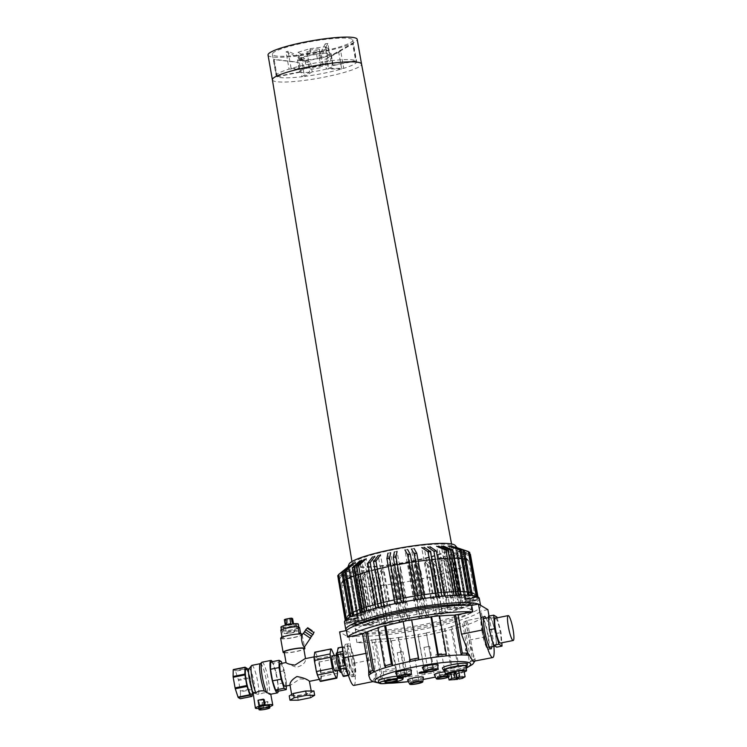 <?xml version="1.0" encoding="UTF-8"?>
<svg xmlns="http://www.w3.org/2000/svg" width="747" height="747" viewBox="0 0 747 747"><rect width="100%" height="100%" fill="white"/><g stroke="black" fill="none" stroke-linecap="round" stroke-linejoin="round"><path stroke-width="0.56" stroke-dasharray="3.73 2.8" d="M403.464 603.445L394.379 551.921L397.049 551.379L406.135 602.904L403.866 601.559L401.195 602.101L403.464 603.445L406.135 602.904M397.049 604.734L387.964 553.21L390.634 552.668L399.72 604.192L397.46 602.848L394.789 603.389L397.049 604.734L399.72 604.192M387.245 607.012L378.159 555.488L380.54 554.881L389.626 606.405L383.818 605.864L381.437 606.461L387.245 607.012L389.626 606.405M381.53 608.46L372.445 556.935L374.826 556.328L383.911 607.853L378.103 607.311L375.722 607.918L381.53 608.46L383.911 607.853M373.435 610.859L364.349 559.335L366.207 558.728L375.293 610.252L364.657 611.167L375.293 610.252M368.971 612.335L359.886 560.81L361.744 560.194L370.829 611.718L360.194 612.633L370.829 611.718M363.378 614.622L354.293 563.098L355.451 562.528L364.536 614.062L352.491 615.743L364.536 614.062M360.605 615.967L351.52 564.443L352.677 563.882L361.763 615.407L349.717 617.097L361.763 615.407M346.094 619.543L358.065 617.918L349.316 565.937L358.401 617.461L346.459 619.244M348.98 566.385L338.242 574.985M345.235 620.365L345.319 620.85L357.253 619.011L348.504 567.029L357.589 618.553L345.59 619.991M338.279 575.209L348.504 567.029M348.167 567.477L337.42 576.077M348.419 568.598L357.505 620.122L345.693 622.494L337.803 577.73L348.419 568.598L348.933 568.906L338.307 578.029L337.803 577.73M338.307 578.029L346.206 622.802L357.505 620.122M358.018 620.43L348.933 568.906M346.206 622.802L345.693 622.494M349.652 569.326L358.737 620.85L346.916 623.222L339.026 578.458L349.652 569.326L350.156 569.634L339.54 578.766L339.026 578.458M339.54 578.766L347.43 623.53L358.737 620.85M359.242 621.159L350.156 569.634M347.43 623.53L346.916 623.222M352.836 570.26L361.922 621.784L351.389 624.455L343.499 579.691L352.836 570.26L354.153 570.381L344.806 579.812L343.499 579.691M344.806 579.812L352.696 624.585L363.238 621.906L361.922 621.784M363.238 621.906L354.153 570.381M352.696 624.585L351.389 624.455M355.992 570.559L365.078 622.083L354.536 624.753L346.645 579.989L355.992 570.559L357.299 570.68L347.953 580.111L346.645 579.989M347.953 580.111L355.852 624.875L366.385 622.204L365.078 622.083M366.385 622.204L357.299 570.68M355.852 624.875L354.536 624.753M362.146 570.764L371.231 622.288L363.005 624.996L355.105 580.232L362.146 570.764L364.125 570.689L357.094 580.158L355.105 580.232M357.094 580.158L364.984 624.931L373.211 622.214L371.231 622.288M373.211 622.214L364.125 570.689M364.984 624.931L363.005 624.996M366.908 570.596L375.993 622.12L367.757 624.828L359.867 580.064L366.908 570.596L368.887 570.531L361.847 579.999L359.867 580.064M361.847 579.999L369.746 624.763L377.973 622.055L375.993 622.12M377.973 622.055L368.887 570.531M369.746 624.763L367.757 624.828M375.424 570.054L384.509 621.579L379.392 624.062L371.502 579.289L375.424 570.054L377.879 569.793L373.958 579.037L371.502 579.289M373.958 579.037L381.857 623.801L386.965 621.317L384.509 621.579M386.965 621.317L377.879 569.793M381.857 623.801L379.392 624.062M381.325 569.438L390.41 620.962L385.303 623.446L377.403 578.682L381.325 569.438L383.79 569.186L379.868 578.421L377.403 578.682M379.868 578.421L387.758 623.194L392.875 620.71L390.41 620.962M392.875 620.71L383.79 569.186M387.758 623.194L385.303 623.446M391.372 568.196L400.457 619.721L398.963 621.737L391.064 576.964L391.372 568.196L394.071 567.785L393.762 576.553L391.064 576.964M393.762 576.553L401.662 621.317L403.156 619.31L400.457 619.721M403.156 619.31L394.071 567.785M401.662 621.317L398.963 621.737M397.852 567.197L406.938 618.721L405.434 620.738L397.544 575.974L397.852 567.197L400.541 566.786L400.243 575.554L397.544 575.974M400.243 575.554L408.133 620.318L409.627 618.311L406.938 618.721M409.627 618.311L400.541 566.786M408.133 620.318L405.434 620.738M408.441 565.386L417.526 616.91L419.786 618.255L411.896 573.491L408.441 565.386L411.111 564.844L414.566 572.949L411.896 573.491M414.566 572.949L422.457 617.722L420.197 616.368L417.526 616.91M420.197 616.368L411.111 564.844M422.457 617.722L419.786 618.255M414.846 564.097L423.932 615.621L426.192 616.966L418.301 572.202L414.846 564.097L417.517 563.565L420.972 571.66L418.301 572.202M420.972 571.66L428.862 616.434L426.602 615.089L423.932 615.621M426.602 615.089L417.517 563.565M428.862 616.434L426.192 616.966M424.95 561.884L434.035 613.408L439.834 613.959L431.943 569.186L424.95 561.884L427.331 561.277L434.324 568.588L431.943 569.186M434.324 568.588L442.215 613.352L436.416 612.801L434.035 613.408M436.416 612.801L427.331 561.277M442.215 613.352L439.834 613.959M430.664 560.437L439.75 611.961L445.548 612.503L437.658 567.739L430.664 560.437L433.045 559.83L440.039 567.132L437.658 567.739M440.039 567.132L447.929 611.905L442.131 611.354L439.75 611.961M442.131 611.354L433.045 559.83M447.929 611.905L445.548 612.503M439.283 558.046L448.368 609.571L457.136 609.263L449.246 564.499L439.283 558.046L441.141 557.43L451.104 563.882L449.246 564.499M451.104 563.882L459.003 608.646L448.368 609.571M450.226 608.954L441.141 557.43M459.003 608.646L457.136 609.263M443.746 556.571L452.831 608.095L461.599 607.797L453.709 563.023L443.746 556.571L445.604 555.964L455.567 562.416L453.709 563.023M455.567 562.416L463.467 607.18L452.831 608.095M454.69 607.488L445.604 555.964M463.467 607.18L461.599 607.797M450.039 554.237L459.125 605.761L470.012 604.631L462.113 559.867L450.039 554.237L451.197 553.676L463.271 559.307L462.113 559.867M463.271 559.307L471.17 604.071L459.125 605.761M460.283 605.201L451.197 553.676M471.17 604.071L470.012 604.631M452.813 552.883L461.898 604.416L472.786 603.287L464.895 558.513L452.813 552.883L453.971 552.322L466.044 557.953L464.895 558.513M466.044 557.953L473.943 602.726L461.898 604.416M463.056 603.847L453.971 552.322M473.943 602.726L472.786 603.287M456.165 550.828L465.25 602.353L477.184 600.513L469.293 555.749L456.165 550.828L456.501 550.38L469.63 555.292L469.293 555.749M469.63 555.292L477.529 600.065L465.25 602.353M465.586 601.905L456.501 550.38M456.977 549.736L466.063 601.26L477.996 599.421L470.106 554.657L456.977 549.736L457.313 549.288L470.358 554.171M477.968 596.862L478.341 598.973L466.063 601.26M466.399 600.812L457.313 549.288M477.389 596.676L465.633 599.393L456.548 547.868L466.147 599.692L477.893 596.909M465.633 599.393L466.147 599.692M477.454 597.021L477.959 597.32M470.068 552.556L457.061 548.167M456.548 547.868L468.873 552.024M476.222 596.255L464.41 598.655L455.325 547.131L464.923 598.963L476.707 596.414M464.41 598.655L464.923 598.963M476.222 596.283L476.735 596.592M468.845 551.828L455.838 547.439M460.423 597.908L451.337 546.384L452.645 546.505L461.73 598.03L472.263 595.359L461.73 598.03M457.267 597.609L448.181 546.085L449.498 546.206L458.583 597.731L469.116 595.06L458.583 597.731M450.441 597.6L441.356 546.076L443.344 546.001L452.43 597.525L460.656 594.817L458.667 594.892L450.441 597.6L452.43 597.525M445.679 597.768L436.593 546.244L438.582 546.169L447.668 597.693L455.894 594.986L453.915 595.051L445.679 597.768L447.668 597.693M436.687 598.496L427.601 546.972L430.067 546.72L439.152 598.244L444.26 595.761L441.804 596.013L436.687 598.496L439.152 598.244M430.786 599.103L421.7 547.579L424.156 547.327L433.241 598.851L438.358 596.367L435.893 596.629L430.786 599.103L433.241 598.851M420.496 600.513L411.41 548.989L414.109 548.569L423.194 600.093L424.698 598.086L421.999 598.496L420.496 600.513L423.194 600.093M414.025 601.512L404.939 549.979L407.638 549.568L416.723 601.092L418.217 599.075L415.519 599.496L414.025 601.512L416.723 601.092M451.179 545.627A50.6 7.218 170 0 0 396.937 549.082A50.6 7.218 170 0 0 352.397 564.228A50.6 7.218 170 0 0 403.483 562.566A50.6 7.218 170 0 0 452.056 546.655A50.6 7.218 170 0 0 451.179 545.627M330.884 60.703A40.852 5.827 -10 0 1 355.647 60.638L332.648 65.25A17.116 2.437 170 0 0 323.199 65.278L330.884 60.703L327.849 43.485L321.49 55.595A17.116 2.437 170 0 0 318.922 55.904L325.281 43.793L328.316 61.011A40.852 5.827 170 0 0 291.134 68.481L288.09 51.263L304.739 58.752A17.116 2.437 170 0 0 302.675 59.368L286.036 51.879L289.07 69.097A40.852 5.827 170 0 0 276.175 75.811A40.852 5.827 170 0 0 276.642 76.502L273.607 59.284L297.932 62.197A17.116 2.437 170 0 0 298.445 62.496L274.121 59.583L277.156 76.801A40.852 5.827 170 0 0 301.919 76.736L298.884 59.517L307.895 62.477A17.116 2.437 170 0 0 310.463 62.16L301.452 59.209L304.487 76.427A40.852 5.827 170 0 0 341.678 68.957L338.634 51.739L324.656 59.312A17.116 2.437 170 0 0 326.71 58.696L340.697 51.123L343.732 68.341L328.419 68.388L326.71 58.696M323.199 65.278L321.49 55.595M332.648 65.25L330.94 55.567L352.612 43.419L355.647 60.638M276.642 76.502L299.64 71.88L297.932 62.197M299.64 71.88A17.116 2.437 -10 0 1 299.547 71.693A17.116 2.437 -10 0 1 304.384 69.06L302.675 59.368M304.384 69.06L289.07 69.097M328.419 68.388A17.116 2.437 170 0 0 333.255 65.745A17.116 2.437 170 0 0 333.162 65.559L356.16 60.946L353.126 43.728L331.453 55.876A17.116 2.437 170 0 0 330.94 55.567M333.162 65.559L331.453 55.876M356.16 60.946A40.852 5.827 -10 0 1 356.627 61.627A40.852 5.827 -10 0 1 343.732 68.341M341.678 68.957L326.364 69.004L324.656 59.312M326.364 69.004A17.116 2.437 -10 0 1 312.171 71.852L310.463 62.16M312.171 71.852L304.487 76.427M301.919 76.736L309.603 72.16L307.895 62.477M309.603 72.16A17.116 2.437 -10 0 1 300.154 72.188L298.445 62.496M300.154 72.188L277.156 76.801M291.134 68.481L306.438 68.444L304.739 58.752M306.438 68.444A17.116 2.437 -10 0 1 320.631 65.596L318.922 55.904M320.631 65.596L328.316 61.011M288.09 51.263A40.852 5.827 170 0 0 286.036 51.879M327.849 43.485A40.852 5.827 170 0 0 325.281 43.793M353.126 43.728A40.852 5.827 170 0 0 352.892 43.569A40.852 5.827 170 0 0 352.612 43.419M352.126 39.264A40.852 5.827 170 0 0 308.306 42.056A40.852 5.827 170 0 0 272.375 54.288A40.852 5.827 170 0 0 313.619 52.934A40.852 5.827 170 0 0 352.836 40.105A40.852 5.827 170 0 0 352.126 39.264M338.634 51.739A40.852 5.827 170 0 0 340.697 51.123M298.884 59.517A40.852 5.827 170 0 0 301.452 59.209M273.607 59.284A40.852 5.827 170 0 0 274.121 59.583M329.455 55.035L317.372 58.668L302.227 60.516L299.173 58.733L311.256 55.101L326.402 53.252L329.455 55.035L328.316 48.583L316.233 52.206L317.372 58.668M316.233 52.206L301.088 54.055L302.227 60.516M301.088 54.055L298.034 52.271L299.173 58.733M298.034 52.271L310.117 48.639L311.256 55.101M310.117 48.639L325.262 46.8L326.402 53.252M325.262 46.8L328.316 48.583M297.558 60.04A17.116 2.437 170 0 0 315.439 59.162A17.116 2.437 170 0 0 331.164 53.915A17.116 2.437 170 0 0 313.889 54.475A17.116 2.437 170 0 0 297.465 59.853A17.116 2.437 170 0 0 297.558 60.04M272.394 79.808L272.394 79.808A45.268 6.452 170 0 0 318.091 78.304A45.268 6.452 170 0 0 361.548 64.093L361.548 64.093M322.33 66.418A6.321 0.906 170 0 0 315.542 66.847A6.321 0.906 170 0 0 309.986 68.743A6.321 0.906 170 0 0 316.364 68.528A6.321 0.906 170 0 0 322.433 66.548A6.321 0.906 170 0 0 322.33 66.418M319.296 49.199A6.321 0.906 170 0 0 312.507 49.629A6.321 0.906 170 0 0 306.952 51.524A6.321 0.906 170 0 0 313.329 51.31A6.321 0.906 170 0 0 319.399 49.33A6.321 0.906 170 0 0 319.296 49.199M268.033 55.054A45.268 6.452 170 0 0 313.731 53.56A45.268 6.452 170 0 0 357.187 39.339M319.959 679.107A11.541 1.867 78.6 0 0 320.239 679.172A11.541 1.867 78.6 0 0 319.8 667.491A11.541 1.867 78.6 0 0 315.701 656.548A11.541 1.867 78.6 0 0 315.981 667.407A11.541 1.867 78.6 0 0 319.959 679.107M248.994 668.882A12.699 2.054 -101.4 0 1 249.246 668.714A12.699 2.054 -101.4 0 1 253.522 679.63A12.699 2.054 -101.4 0 1 254.568 693.328L252.794 693.468M246.043 669.359A12.699 2.054 -101.4 0 1 250.553 681.395A12.699 2.054 -101.4 0 1 251.039 694.252M304.421 631.514L311.723 636.481M311.191 636.127L304.879 631.822L311.191 636.127M303.179 633.325L310.481 638.302M302.115 634.894L304.561 646.995M285.298 625.08L286.092 625.547L285.139 620.169L284.355 619.702M286.409 632.868A4.417 0.626 170 0 0 290.872 632.718A4.417 0.626 170 0 0 295.112 631.327A4.417 0.626 170 0 0 295.037 631.243A4.417 0.626 170 0 0 290.294 631.542A4.417 0.626 170 0 0 286.409 632.868L285.083 625.332A4.417 0.626 170 0 0 286.092 625.547M293.496 623.633L292.777 623.577M293.571 624.053A4.417 0.626 170 0 0 293.786 623.801L295.112 631.327M288.081 625.407L292.217 624.576L291.274 619.198L287.128 620.029L288.081 625.407A4.417 0.626 170 0 0 292.217 624.576M290.788 623.726L286.652 624.557M285.139 620.169A4.417 0.626 170 0 0 287.128 620.029M291.274 619.198A4.417 0.626 170 0 0 292.619 618.665M300.565 633.26L300.724 634.11L299.033 633.111M300.724 634.11A9.935 1.419 170 0 0 301.116 633.605M281.946 636.537L283.627 637.546L282.487 631.084L280.807 630.085M281.544 637.051A9.935 1.419 170 0 0 283.627 637.546M282.487 631.084A9.935 1.419 170 0 0 292.03 629.964A9.935 1.419 170 0 0 299.584 627.657M281.647 630.589A8.833 1.261 170 0 0 291.125 629.982A8.833 1.261 170 0 0 298.893 627.34A8.833 1.261 170 0 0 298.735 627.153A8.833 1.261 170 0 0 289.266 627.76A8.833 1.261 170 0 0 281.498 630.403A8.833 1.261 170 0 0 281.647 630.589M284.205 652.122A9.935 1.419 170 0 0 294.234 651.786A9.935 1.419 170 0 0 303.777 648.667M286.036 662.505C286.988 663.495 290.48 665.101 296.522 667.332C302.563 665.549 305.588 662.794 305.607 659.059L304.991 658.705M297.175 630.813A6.62 0.943 170 0 0 290.06 631.262A6.62 0.943 170 0 0 284.243 633.251A6.62 0.943 170 0 0 290.928 633.026A6.62 0.943 170 0 0 297.287 630.944A6.62 0.943 170 0 0 297.175 630.813M296.036 624.352A6.62 0.943 170 0 0 288.93 624.809A6.62 0.943 170 0 0 283.104 626.789A6.62 0.943 170 0 0 289.789 626.574A6.62 0.943 170 0 0 296.148 624.492A6.62 0.943 170 0 0 296.036 624.352M280.928 627.172A8.833 1.261 170 0 0 289.845 626.882A8.833 1.261 170 0 0 298.324 624.109M301.134 634.474A9.935 1.419 170 0 0 290.471 635.155A9.935 1.419 170 0 0 281.74 638.125A9.935 1.419 170 0 0 291.769 637.798A9.935 1.419 170 0 0 301.302 634.679A9.935 1.419 170 0 0 301.134 634.474M280.648 638.321A11.037 1.578 170 0 0 291.797 637.957A11.037 1.578 170 0 0 302.395 634.483L302.61 635.716M284.318 652.794A11.037 1.578 170 0 0 294.262 651.944A11.037 1.578 170 0 0 303.889 649.339M252.131 688.678L250.264 678.089L238.517 680.452L240.385 691.04L252.131 688.678A15.342 2.484 -101.4 0 1 252.215 689.49L240.469 691.853L240.366 698.492L252.112 696.129M247.304 668.864L235.557 671.217L238.293 679.555L250.049 677.193L247.378 669.088M252.15 694.028L252.215 689.49M233.316 669.573L235.333 670.769L247.08 668.406M240.385 691.04A15.342 2.484 -101.4 0 1 240.469 691.853M238.293 679.555A15.342 2.484 -101.4 0 1 238.517 680.452M286.344 685.979L286.4 682.319L277.856 684.028L275.811 672.44L272.814 663.317L270.61 662.01M286.4 682.319L284.355 670.722L275.811 672.44M281.358 661.609L272.814 663.317M284.355 670.722L281.927 663.336M277.744 691.302L277.856 684.028M280.452 663.625A11.541 1.867 -101.4 0 1 284.551 674.569A11.541 1.867 -101.4 0 1 284.99 686.25M309.529 681.32C308.791 680.078 305.607 679.266 299.977 678.892L290.574 685.13L289.957 684.775M272.3 661.674A16.565 2.68 -101.4 0 1 276.801 676.128A16.565 2.68 -101.4 0 1 278.229 691.199M270.816 694.224L269.135 694.056L267.23 692.702L263.476 692.908L258.649 694.486L254.568 693.328M262.085 662.187A16.565 2.68 -101.4 0 1 267.547 675.932A16.565 2.68 -101.4 0 1 269.135 694.056M260.236 663.756A15.454 2.502 -101.4 0 1 260.451 663.644A15.454 2.502 -101.4 0 1 265.334 675.475A15.454 2.502 -101.4 0 1 267.23 692.702M251.888 665.362A15.454 2.502 -101.4 0 1 256.781 677.268A15.454 2.502 -101.4 0 1 258.649 694.486M250.049 677.193A15.342 2.484 -101.4 0 1 250.264 678.089M311.191 691.507A9.935 1.419 170 0 0 300.527 692.189A9.935 1.419 170 0 0 291.797 695.168A9.935 1.419 170 0 0 301.825 694.831A9.935 1.419 170 0 0 311.359 691.713A9.935 1.419 170 0 0 311.191 691.507M313.908 690.966L309.79 693.412L297.455 695.896L289.248 695.915M297.455 695.896L298.212 700.2M309.79 693.412L310.547 697.717M258.807 708.464A8.833 1.261 170 0 0 262.953 707.997L262.01 702.619A8.833 1.261 170 0 0 267.351 701.545L268.294 706.923A8.833 1.261 170 0 0 269.676 706.55M264.242 699.696A8.833 1.261 170 0 0 258.901 700.77L259.844 706.148M268.294 706.923L269.2 707.465L268.248 702.087L267.351 701.545M262.01 702.619L262.907 703.151L268.248 702.087M257.995 700.238L258.901 700.77M269.2 707.465L263.859 708.539L262.953 707.997M269.508 705.579A5.518 0.784 -10 0 1 267.631 706.531A5.518 0.784 -10 0 1 265.092 707.148A5.518 0.784 -10 0 1 258.639 707.502M263.859 708.539L262.907 703.151M312.423 634.315L306.111 630.001L312.423 634.315M307.353 628.18L313.749 632.532M305.663 629.693L312.965 634.661M348.429 675.475L348.942 675.372A14.576 2.353 78.6 0 0 349.064 675.372A14.576 2.353 78.6 0 0 349.848 670.619L344.507 671.684A14.576 2.353 78.6 0 0 344.348 669.527L349.689 668.462A14.576 2.353 78.6 0 0 347.607 656.622L342.266 657.696A14.576 2.353 78.6 0 0 341.603 655.24L338.615 648.163A14.576 2.353 78.6 0 0 338.111 647.864M346.944 654.167L343.956 647.089A14.576 2.353 78.6 0 1 346.944 654.167L341.603 655.24M343.956 647.089L338.615 648.163M348.672 645.716A14.576 2.353 78.6 0 0 348.037 652.626A14.576 2.353 78.6 0 0 350.875 667.239A14.576 2.353 78.6 0 0 354.405 674.298A14.576 2.353 78.6 0 0 354.237 661.618A14.576 2.353 78.6 0 0 348.672 645.716L343.331 646.79A14.576 2.353 78.6 0 1 343.452 646.79L342.275 647.023M343.331 646.79A14.576 2.353 78.6 0 0 342.574 648.741M343.452 646.79L342.546 651.543M349.689 668.462L347.607 656.622M348.942 675.372L349.848 670.619M345.441 667.995L348.438 675.073M342.696 653.7L344.787 665.54M343.601 676.446L344.507 671.684M344.348 669.527L342.266 657.696M342.696 663.252A9.935 1.606 78.6 0 0 338.895 652.411A9.935 1.606 78.6 0 0 339.278 662.468A9.935 1.606 78.6 0 0 342.808 671.898A9.935 1.606 78.6 0 0 342.696 663.252M340.679 672.328A9.935 1.606 78.6 0 0 340.557 663.681A9.935 1.606 78.6 0 0 336.766 652.841M340.146 663.429A7.731 1.251 78.6 0 0 337.196 655.007A7.731 1.251 78.6 0 0 337.495 662.832A7.731 1.251 78.6 0 0 340.24 670.162A7.731 1.251 78.6 0 0 340.146 663.429M335.328 671.142A7.731 1.251 78.6 0 0 335.235 664.419A7.731 1.251 78.6 0 0 332.284 655.987M337.345 670.741A14.903 2.409 78.6 0 0 337.252 669.854L335.198 658.826A14.903 2.409 78.6 0 0 334.301 655.586M331.472 649.218L315.449 652.439A14.903 2.409 78.6 0 0 314.851 652.168M337.532 673.178L321.509 676.39A14.903 2.409 78.6 0 0 321.229 673.066L337.252 669.854M320.715 681.395A14.903 2.409 78.6 0 0 320.827 681.357L336.85 678.145M335.198 658.826L319.174 662.038A14.903 2.409 78.6 0 0 318.185 658.49L334.208 655.278M315.449 652.439L318.185 658.49M319.174 662.038L321.229 673.066M321.509 676.39L320.827 681.357M489.836 630.094A14.576 2.353 -101.4 0 1 489.668 617.414A14.576 2.353 -101.4 0 1 494.85 631.234A14.576 2.353 -101.4 0 1 495.41 645.987A14.576 2.353 -101.4 0 1 489.836 630.094M482.357 631.598A14.576 2.353 -101.4 0 1 482.188 618.908A14.576 2.353 -101.4 0 1 487.371 632.737A14.576 2.353 -101.4 0 1 487.931 647.49A14.576 2.353 -101.4 0 1 482.357 631.598M497.119 617.825L501.069 632.522L501.797 642.793M495.382 618.18A12.699 2.054 -101.4 0 1 499.892 630.225A12.699 2.054 -101.4 0 1 500.378 643.074M488.379 616.219L491.573 618.124L495.728 633.596L496.69 647.173M495.728 633.596L501.069 632.522M491.573 618.124L496.914 617.05M410.617 682.431A5.518 0.784 170 0 0 416.537 682.058A5.518 0.784 170 0 0 421.392 680.405A5.518 0.784 170 0 0 415.818 680.582A5.518 0.784 170 0 0 410.523 682.319A5.518 0.784 170 0 0 410.617 682.431M413.128 681.927L418.843 680.853L413.128 681.927M423.362 677.333A8.002 1.139 -10 0 1 416.154 679.714A8.002 1.139 -10 0 1 407.741 680.228A8.002 1.139 -10 0 1 407.619 680.106M409.235 659.872L414.949 658.789L409.235 659.872M481.992 631.374A16.565 2.68 78.6 0 0 488.323 649.432A16.565 2.68 78.6 0 0 487.688 632.672A16.565 2.68 78.6 0 0 481.796 616.966A16.565 2.68 78.6 0 0 481.992 631.374M354.601 661.833A16.565 2.68 -101.4 0 1 354.797 676.24A16.565 2.68 -101.4 0 1 348.914 660.535A16.565 2.68 -101.4 0 1 348.279 643.774A16.565 2.68 -101.4 0 1 354.601 661.833M351.93 662.374A16.565 2.68 78.6 0 0 345.609 644.306A16.565 2.68 78.6 0 0 346.244 661.067A16.565 2.68 78.6 0 0 352.126 676.782A16.565 2.68 78.6 0 0 351.93 662.374M353.863 685.438A25.389 4.109 78.6 0 0 353.574 663.345L349.017 637.518L339.605 631.915M362.538 633.998L363.957 633.717L367.375 653.083L368.635 668.574M385.947 667.482L378.925 627.657L377.889 627.639M377.198 679.079L375.732 677.912L380.97 678.005L382.436 679.163L377.338 679.042A54.101 7.713 170 0 0 379.821 679.126A54.101 7.713 170 0 0 382.567 679.126L382.436 679.163M397.852 678.22L397.012 677.025L404.911 676.128L405.752 677.333L397.918 678.183A54.101 7.713 170 0 1 382.567 679.126L375.545 639.311L374.21 639.693L380.97 678.005M469.648 662.346L470.797 660.675L474.009 658.957L472.87 660.628L469.49 662.365A54.101 7.713 170 0 0 471.264 661.487A54.101 7.713 170 0 0 472.711 660.647L472.87 660.628M374.21 639.693L356.935 642.607A69.555 9.916 170 0 0 427.77 634.903A69.555 9.916 170 0 0 482.235 617.452L465.801 620.757L469.219 640.123C471.198 648.732 473.14 654.858 475.036 658.49A54.101 7.713 170 0 1 472.711 660.647L465.689 620.832L467.258 620.654L474.009 658.957M371.1 673.458L364.078 633.643L362.51 633.82M424.95 674.373L424.884 673.047L433.344 671.422L433.4 672.739L424.922 674.345A54.101 7.713 170 0 1 405.817 677.296L398.795 637.48L390.251 638.713L390.896 638.368L397.918 678.183A54.101 7.713 170 0 0 401.802 677.772A54.101 7.713 170 0 0 405.817 677.296L405.752 677.333M398.16 637.817L404.911 676.128M451.225 668.556L451.898 667.071L458.63 665.138L457.967 666.623L451.123 668.556A54.101 7.713 170 0 0 454.596 667.594A54.101 7.713 170 0 0 457.864 666.623L457.967 666.623M467.258 620.654L462.468 622.54L469.49 662.365A54.101 7.713 170 0 1 457.864 666.623L450.843 626.808L451.879 626.826L458.63 665.138M410.43 661.384L403.175 621.355M426.584 633.111L417.9 634.53L424.922 674.345A54.101 7.713 170 0 0 429.17 673.551A54.101 7.713 170 0 0 433.381 672.72L426.36 632.905L433.344 671.422M466.548 647.556L465.409 649.059L466.473 655.063M418.133 634.735L424.884 673.047M451.879 626.826L445.137 628.759L451.898 667.071M445.137 628.759L444.101 628.741L451.123 668.556A54.101 7.713 170 0 1 433.381 672.72M390.251 638.713L397.012 677.025M439.507 615.761L438.872 616.098L445.894 655.913M464.036 622.363L470.797 660.675M376.273 673.038L377.338 679.042A54.101 7.713 170 0 1 374.079 678.762L376.273 673.038L374.742 672.3L375.732 677.912M371.679 639.647L375.097 659.022L374.742 672.3M398.795 637.48A54.101 7.713 170 0 0 417.9 634.53M375.545 639.311A54.101 7.713 170 0 0 390.896 638.368M450.843 626.808A54.101 7.713 170 0 0 462.468 622.54M426.36 632.905A54.101 7.713 170 0 0 444.101 628.741M356.935 642.607L355.796 636.155L349.017 637.518M467.351 652.103L465.409 649.059M439.553 616.032A54.101 7.713 170 0 0 438.872 616.098M378.925 627.657A54.101 7.713 170 0 0 377.945 627.966M397.273 652.747L402.978 651.673L397.273 652.747M435.94 654.512L441.654 653.429L435.94 654.512M423.979 647.388L429.684 646.314L423.979 647.388M383.146 671.488A6.349 0.906 170 0 0 389.962 671.058A6.349 0.906 170 0 0 395.536 669.153A6.349 0.906 170 0 0 389.131 669.368A6.349 0.906 170 0 0 383.034 671.357A6.349 0.906 170 0 0 383.146 671.488M355.796 636.155A69.555 9.916 170 0 0 426.63 628.442A69.555 9.916 170 0 0 481.096 610.999L482.235 617.452M349.036 564.162A54.101 7.713 170 0 0 403.567 563.051A54.101 7.713 170 0 0 455.194 545.45M465.923 559.382A64.587 9.216 170 0 0 464.578 559.055M462.71 558.737A64.587 9.216 170 0 0 461.394 558.579M454.204 558.252A64.587 9.216 170 0 0 452.215 558.261M449.433 558.317A64.587 9.216 170 0 0 447.444 558.392M437.789 559.027A64.587 9.216 170 0 0 435.314 559.242M431.869 559.587A64.587 9.216 170 0 0 429.413 559.858M418.208 561.286A64.587 9.216 170 0 0 415.509 561.679M411.728 562.258A64.587 9.216 170 0 0 409.029 562.687M397.376 564.76A64.587 9.216 170 0 0 394.705 565.274M390.97 566.03A64.587 9.216 170 0 0 388.3 566.59M377.338 569.093A64.587 9.216 170 0 0 374.957 569.681M371.623 570.54A64.587 9.216 170 0 0 369.251 571.184M360.054 573.901A64.587 9.216 170 0 0 358.196 574.508M355.591 575.405A64.587 9.216 170 0 0 353.742 576.077M347.243 578.85A64.587 9.216 170 0 0 346.085 579.457M344.498 580.391A64.587 9.216 170 0 0 343.387 581.185M347.915 567.057L341.752 583.071A64.587 9.216 170 0 0 341.659 583.893A64.587 9.216 170 0 0 406.863 581.745A64.587 9.216 170 0 0 468.864 561.455A64.587 9.216 170 0 0 468.5 560.726A64.587 9.216 170 0 0 467.753 560.129M471.805 592.744A64.587 9.216 170 0 0 470.461 592.408M468.593 592.1A64.587 9.216 170 0 0 467.277 591.941M460.087 591.615A64.587 9.216 170 0 0 458.098 591.615M455.315 591.68A64.587 9.216 170 0 0 453.326 591.755M443.671 592.38A64.587 9.216 170 0 0 441.197 592.604M437.751 592.95A64.587 9.216 170 0 0 435.296 593.211M424.091 594.64A64.587 9.216 170 0 0 421.392 595.042M417.61 595.611A64.587 9.216 170 0 0 414.912 596.05M403.259 598.114A64.587 9.216 170 0 0 400.588 598.636M396.853 599.393A64.587 9.216 170 0 0 394.183 599.953M383.22 602.456A64.587 9.216 170 0 0 380.839 603.044M377.506 603.903A64.587 9.216 170 0 0 375.134 604.547M365.937 607.255A64.587 9.216 170 0 0 364.078 607.871M361.473 608.768A64.587 9.216 170 0 0 359.624 609.44M353.126 612.213A64.587 9.216 170 0 0 351.968 612.811M350.38 613.754A64.587 9.216 170 0 0 349.269 614.538M346.001 619.011L347.85 616.014A64.587 9.216 170 0 0 347.542 617.246A64.587 9.216 170 0 0 412.746 615.108A64.587 9.216 170 0 0 474.747 594.817A64.587 9.216 170 0 0 474.037 593.762A64.587 9.216 170 0 0 473.635 593.491M344.498 622.223A68.453 9.767 170 0 0 413.595 619.954A68.453 9.767 170 0 0 479.313 598.45M478.836 604.258A68.453 9.767 170 0 0 478.36 604.062M346.253 630.58A68.453 9.767 170 0 0 417.993 626.938A68.453 9.767 170 0 0 480.638 605.985A68.453 9.767 170 0 0 479.957 604.921M358.803 624.24A59.069 8.422 170 0 0 355.068 628.124A59.069 8.422 170 0 0 414.697 626.163A59.069 8.422 170 0 0 471.404 607.619A59.069 8.422 170 0 0 470.377 606.396A59.069 8.422 170 0 0 466.558 605.247M470.89 609.3A59.069 8.422 170 0 0 415.659 611.896A59.069 8.422 170 0 0 357.44 628.339A59.069 8.422 170 0 0 355.572 631.038A59.069 8.422 170 0 0 415.211 629.077A59.069 8.422 170 0 0 471.908 610.523A59.069 8.422 170 0 0 470.89 609.3M374.079 678.762L372.678 681.563M425.08 671.936A3.866 0.551 170 0 0 426.565 671.226A3.866 0.551 170 0 0 422.662 671.348A3.866 0.551 170 0 0 418.955 672.561A3.866 0.551 170 0 0 419.02 672.645A3.866 0.551 170 0 0 419.497 672.748M420.935 672.702A3.866 0.551 170 0 0 424.744 672.029M420.888 672.272L424.66 671.562L420.888 672.272M424.417 671.656A3.866 0.551 -10 0 1 426.658 671.758A3.866 0.551 -10 0 1 426.481 671.973M444.586 670.731A11.98 1.709 170 0 0 455.577 669.835A11.98 1.709 170 0 0 466.212 666.912M467.398 663.878A12.699 1.811 -10 0 1 455.941 667.65A12.699 1.811 -10 0 1 442.616 668.462A12.699 1.811 -10 0 1 442.42 668.285M397.283 676.175A12.699 1.811 -10 0 1 403.315 676.745A12.699 1.811 -10 0 1 391.858 680.517A12.699 1.811 -10 0 1 378.524 681.329A12.699 1.811 -10 0 1 378.327 681.152M438.106 664.849A8.002 1.139 -10 0 1 430.888 667.23A8.002 1.139 -10 0 1 422.475 667.743A8.002 1.139 -10 0 1 422.354 667.631M444.857 671.758A8.002 1.139 -10 0 1 450.067 671.973A8.002 1.139 -10 0 1 442.859 674.345A8.002 1.139 -10 0 1 434.446 674.868A8.002 1.139 -10 0 1 434.324 674.746M411.401 670.218A8.002 1.139 -10 0 1 404.183 672.589A8.002 1.139 -10 0 1 395.77 673.112A8.002 1.139 -10 0 1 395.649 672.991M473.691 661.384L474.98 660.441L475.036 658.49M487.884 609.636L481.096 610.999M489.024 616.098L492.432 635.464A25.389 4.109 -101.4 0 1 493.898 646.295M486.11 618.124A16.565 2.68 -101.4 0 1 490.359 632.139A16.565 2.68 -101.4 0 1 491.843 646.706M427.863 669.452L433.577 668.378L427.863 669.452M425.351 669.956A5.518 0.784 170 0 0 431.28 669.573A5.518 0.784 170 0 0 436.136 667.921A5.518 0.784 170 0 0 430.561 668.107A5.518 0.784 170 0 0 425.258 669.844A5.518 0.784 170 0 0 425.351 669.956M437.322 677.071A5.518 0.784 170 0 0 443.242 676.698A5.518 0.784 170 0 0 448.097 675.045A5.518 0.784 170 0 0 442.523 675.223A5.518 0.784 170 0 0 437.228 676.959A5.518 0.784 170 0 0 437.322 677.071M439.834 676.567L445.539 675.493L439.834 676.567M448.564 677.146A6.658 0.952 170 0 0 449.498 676.502A6.658 0.952 170 0 0 448.387 676.138M401.158 674.812L406.872 673.738L401.158 674.812M398.646 675.316A5.518 0.784 170 0 0 404.575 674.943A5.518 0.784 170 0 0 409.431 673.28A5.518 0.784 170 0 0 403.856 673.467A5.518 0.784 170 0 0 398.553 675.204A5.518 0.784 170 0 0 398.646 675.316M459.209 679.004L458.266 673.626L455.605 672.039M455.857 673.467L456.66 673.943L457.36 677.903M458.266 673.626L456.66 673.943M464.055 670.843L461.375 672.44L462.421 678.36M461.375 672.44L453.354 674.046L454.4 679.966M453.354 674.046L448.023 674.065M448.153 674.83A10.654 1.522 170 0 0 464.251 671.992M466.156 666.249A11.037 1.578 -10 0 1 456.37 669.555A11.037 1.578 -10 0 1 444.596 670.292A11.037 1.578 -10 0 1 444.409 670.087M365.955 653.373L367.375 653.083M353.574 663.345L375.097 659.022M466.296 667.883A48.574 6.928 -10 0 1 435.492 677.034M423.101 679.425A48.574 6.928 -10 0 1 408.394 681.628M387.74 683.272A48.574 6.928 -10 0 1 379.243 682.861M469.219 640.123L492.432 635.464M272.375 54.288L276.175 75.811M352.836 40.105L356.627 61.627M351.949 561.539L352.397 564.228M451.552 543.975L452.056 546.655M306.952 51.524L309.986 68.743M319.399 49.33L322.433 66.548M297.465 59.853L299.547 71.693M331.164 53.915L333.255 65.745M253.466 693.758L252.869 693.879M305.523 658.593L305.607 659.059M283.104 626.789L284.243 633.251M296.148 624.492L297.287 630.944M281.386 629.768L281.498 630.403M281.619 637.452L281.74 638.125M301.19 633.998L301.302 634.679M315.701 656.548L314.095 656.874M320.239 679.172L319.314 679.359M290.574 685.13L290.041 685.232M291.666 694.467L291.797 695.168M311.228 690.966L311.359 691.713M354.405 674.298L349.064 675.372M338.895 652.411L337.205 652.747M342.808 671.898L341.416 672.179M337.196 655.007L336.206 655.203M340.24 670.162L339.25 670.358M487.931 647.49L489.35 647.201M494.878 646.09L495.41 645.987M482.188 618.908L483.617 618.628M488.482 617.648L489.668 617.414M421.682 682.02L421.392 680.405M410.803 683.935L410.523 682.319M418.843 680.853L414.949 658.789M413.072 681.871L409.188 659.806M352.126 676.782L354.797 676.24M345.609 644.306L348.279 643.774M457.22 547.775L468.5 560.726M341.659 583.893L347.542 617.246M468.864 561.455L474.747 594.817M474.037 593.762L477.333 596.367M480.508 605.257L480.638 605.985M355.068 628.124L355.572 631.038M471.404 607.619L471.908 610.523M426.658 671.758L426.565 671.226M419.048 673.103L418.955 672.561M397.441 679.919L395.536 669.153M384.938 682.123L383.034 671.357M475.204 659.788L474.849 661.151M466.315 668.135L435.52 677.09M423.101 679.481L408.432 681.694M386.535 683.412L379.411 683.169M484.467 616.424L481.796 616.966M490.994 648.9L488.323 649.432M433.577 668.378L429.684 646.314M427.816 669.387L423.923 647.332M436.416 669.536L436.136 667.921M425.547 671.45L425.258 669.844M448.387 676.651L448.097 675.045M437.509 678.575L437.228 676.959M445.539 675.493L441.654 653.429M439.778 676.511L435.893 654.447M449.498 676.502L450.067 671.973M406.872 673.738L402.978 651.673M401.111 674.756L397.217 652.691M409.711 674.896L409.431 673.28M398.842 676.819L398.553 675.204"/><path stroke-width="1.12" d="M403.866 601.559L395.975 556.795L397.049 551.379M394.379 551.921L393.305 557.327L395.975 556.795M393.305 557.327L401.195 602.101M397.46 602.848L389.57 558.084L390.634 552.668M387.964 553.21L386.899 558.616L389.57 558.084M386.899 558.616L394.789 603.389M383.818 605.864L375.928 561.09L380.54 554.881M378.159 555.488L373.547 561.697L375.928 561.09M373.547 561.697L381.437 606.461M378.103 607.311L370.213 562.538L374.826 556.328M372.445 556.935L367.832 563.145L370.213 562.538M367.832 563.145L375.722 607.918M366.516 610.551L358.625 565.787L366.207 558.728M364.349 559.335L356.758 566.403L358.625 565.787M356.758 566.403L364.657 611.167M362.052 612.026L354.162 567.253L361.744 560.194M359.886 560.81L352.295 567.869L354.162 567.253M352.295 567.869L360.194 612.633M353.648 615.183L345.749 570.419L355.451 562.528M354.293 563.098L345.749 570.419M344.591 570.979L352.491 615.743M350.875 616.536L342.976 571.763L352.677 563.882M351.52 564.443L342.976 571.763M341.818 572.323L349.717 617.097M346.459 619.244L338.578 574.536L349.316 565.937M346.094 619.543L338.578 574.536M345.59 619.991L337.765 575.629L338.279 575.209M345.235 620.365L337.765 575.629M470.358 554.171L477.968 596.862M477.893 596.909L469.555 552.248L477.389 596.676M468.873 552.024L469.555 552.248M476.707 596.414L468.332 551.519L476.222 596.255M455.325 547.131L468.332 551.519M472.263 595.359L464.373 550.595L452.645 546.505M451.337 546.384L464.373 550.595M463.065 550.464L470.955 595.238M469.116 595.06L461.226 550.296L449.498 546.206M448.181 546.085L461.226 550.296M459.919 550.175L467.809 594.939M460.656 594.817L452.757 550.053L443.344 546.001M441.356 546.076L450.777 550.119L452.757 550.053M450.777 550.119L458.667 594.892M455.894 594.986L448.004 550.222L438.582 546.169M436.593 546.244L446.015 550.287L448.004 550.222M446.015 550.287L453.915 595.051M444.26 595.761L436.369 550.987L430.067 546.72M427.601 546.972L433.904 551.249L436.369 550.987M433.904 551.249L441.804 596.013M438.358 596.367L430.459 551.603L424.156 547.327M421.7 547.579L428.003 551.856L430.459 551.603M428.003 551.856L435.893 596.629M424.698 598.086L416.798 553.312L414.109 548.569M411.41 548.989L414.109 553.732L416.798 553.312M414.109 553.732L421.999 598.496M418.217 599.075L410.327 554.311L407.638 549.568M404.939 549.979L407.629 554.732L410.327 554.311M407.629 554.732L415.519 599.496M272.394 79.808L268.033 55.054A45.268 6.452 170 0 1 307.839 41.505A45.268 6.452 170 0 1 356.403 38.405A45.268 6.452 170 0 1 357.187 39.339L361.548 64.083A45.268 6.452 170 0 0 361.548 64.074A45.268 6.452 170 0 0 360.764 63.159A45.268 6.452 170 0 0 312.237 66.25A45.268 6.452 170 0 0 272.394 79.798A45.268 6.452 170 0 0 272.394 79.808L351.949 561.539M252.869 693.879L251.039 694.252A12.699 2.054 -101.4 0 1 250.721 694.178A12.699 2.054 -101.4 0 1 246.351 681.301A12.699 2.054 -101.4 0 1 246.043 669.359L249.106 668.742M269.676 706.55A8.833 1.261 170 0 0 272.767 705.009A8.833 1.261 170 0 0 265.185 705.075L264.289 704.542L258.948 705.616L259.844 706.148A8.833 1.261 170 0 0 255.371 708.072L253.056 692.432A12.699 2.054 -101.4 0 1 249.349 679.49A12.699 2.054 -101.4 0 1 248.994 668.882L251.58 665.577A15.454 2.502 -101.4 0 1 251.888 665.362L260.339 663.672M312.498 634.38L311.63 636.435L304.421 631.514L306.093 630.02M310.388 638.255L303.179 633.325L302.115 634.894C300.602 636.817 302.283 646.164 304.449 646.986L310.388 638.255M285.699 619.17L289.836 618.348L290.788 623.726A4.417 0.626 170 0 0 286.652 624.557L285.699 619.17A4.417 0.626 170 0 0 284.355 619.702L285.298 625.08A4.417 0.626 170 0 0 285.083 625.332L285.083 625.332M293.786 623.801L293.786 623.801A4.417 0.626 170 0 0 293.711 623.708A4.417 0.626 170 0 0 292.777 623.577L291.825 618.199L292.619 618.665L293.496 623.633M291.825 618.199A4.417 0.626 170 0 0 289.836 618.348M301.19 633.998L301.116 633.605A9.935 1.419 170 0 0 300.948 633.4A9.935 1.419 170 0 0 299.033 633.111L297.894 626.649L299.584 627.657L300.565 633.26M297.894 626.649A9.935 1.419 170 0 0 288.351 627.779A9.935 1.419 170 0 0 280.807 630.085L281.946 636.537A9.935 1.419 170 0 0 281.544 637.051L281.619 637.452M305.523 658.593L303.777 648.667A9.935 1.419 170 0 0 303.599 648.461A9.935 1.419 170 0 0 292.945 649.143A9.935 1.419 170 0 0 284.205 652.122L286.036 662.505L280.452 663.625A11.541 1.867 -101.4 0 0 280.732 674.485A11.541 1.867 -101.4 0 0 284.7 686.185A11.541 1.867 -101.4 0 0 284.99 686.25L290.041 685.232M314.095 656.874L304.991 658.705L294.934 665.101C289.649 664.41 286.689 663.541 286.036 662.505M298.875 627.237L298.324 624.109A8.833 1.261 170 0 0 298.165 623.922A8.833 1.261 170 0 0 288.697 624.529A8.833 1.261 170 0 0 280.928 627.172L281.386 629.768M302.395 634.483L302.395 634.492A11.037 1.578 170 0 0 302.199 634.259A11.037 1.578 170 0 0 290.359 635.015A11.037 1.578 170 0 0 280.648 638.321L283.113 652.308A11.037 1.578 170 0 0 284.318 652.794M303.889 649.339A11.037 1.578 170 0 0 304.86 648.471A11.037 1.578 170 0 0 304.673 648.247A11.037 1.578 170 0 0 292.824 649.003A11.037 1.578 170 0 0 283.113 652.308M247.378 669.088L247.304 668.864A15.342 2.484 -101.4 0 0 247.08 668.406L245.063 667.211L233.316 669.573A15.342 2.484 -101.4 0 0 233.213 669.826L244.969 667.473L244.867 674.111L233.111 676.474L233.213 669.826M252.01 696.391L240.263 698.753L238.246 697.549L250.002 695.196L252.01 696.391A15.342 2.484 -101.4 0 0 252.112 696.129L252.15 694.028M244.951 674.924L246.818 685.513L235.062 687.875L233.195 677.286L244.951 674.924A15.342 2.484 -101.4 0 1 244.867 674.111M247.033 686.409L249.778 694.747L238.022 697.1L235.286 688.771L247.033 686.409A15.342 2.484 -101.4 0 1 246.818 685.513M233.195 677.286A15.342 2.484 -101.4 0 1 233.111 676.474M235.286 688.771A15.342 2.484 -101.4 0 1 235.062 687.875M281.927 663.336L281.358 661.609L279.154 660.292L270.61 662.01L270.498 669.275L272.543 680.872L275.54 689.985L277.744 691.302L286.288 689.584L286.344 685.979M279.154 660.292L279.042 667.566L270.498 669.275M279.042 667.566L281.087 679.154L272.543 680.872M281.087 679.154L284.084 688.276L275.54 689.985M284.084 688.276L286.288 689.584M291.666 694.467L289.957 684.775C289.939 682.076 292.264 679.322 296.951 676.539C303.133 677.669 307.278 679.228 309.379 681.227L311.228 690.966M278.229 691.199A16.565 2.68 -101.4 0 1 277.436 692.889A16.565 2.68 -101.4 0 1 277.025 692.796A16.565 2.68 -101.4 0 1 271.32 676.007A16.565 2.68 -101.4 0 1 270.918 660.423A16.565 2.68 -101.4 0 1 272.3 661.674M253.056 692.432L255.838 692.824C258.191 691.087 261.039 690.48 264.363 691.003L266.81 692.674C271.198 694.019 271.973 694.486 269.135 694.056M270.722 694.066L272.767 705.009M266.81 692.674A16.565 2.68 -101.4 0 1 262.076 675.409A16.565 2.68 -101.4 0 1 261.852 662.318A16.565 2.68 -101.4 0 1 262.085 662.187L270.918 660.423M264.363 691.003A15.454 2.502 -101.4 0 1 260.283 674.989A15.454 2.502 -101.4 0 1 260.236 663.756L261.852 662.318M255.838 692.824A15.454 2.502 -101.4 0 1 251.776 677.109A15.454 2.502 -101.4 0 1 251.58 665.577M290.004 700.219L289.248 695.915L293.366 693.459L305.7 690.984L313.908 690.966L314.674 695.27L310.547 697.717L298.212 700.2L290.004 700.219L294.122 697.763L306.457 695.289L314.674 695.27M293.366 693.459L294.122 697.763M305.7 690.984L306.457 695.289M255.371 708.072A8.833 1.261 170 0 0 258.807 708.464M265.185 705.075L264.242 699.696L263.336 699.164L257.995 700.238L258.948 705.616M259.013 709.65L258.639 707.502A5.518 0.784 -10 0 1 263.934 705.766A5.518 0.784 -10 0 1 269.508 705.579L269.891 707.736A5.518 0.784 170 0 0 264.317 707.913A5.518 0.784 170 0 0 259.013 709.65A5.518 0.784 170 0 0 265.474 709.295A5.518 0.784 170 0 0 269.891 707.736M264.289 704.542L263.336 699.164M312.041 630.645L307.661 627.723L312.041 630.645M313.749 632.532L307.353 628.18L305.663 629.693L312.965 634.661L314.057 632.074M342.275 647.023L338.111 647.864L337.205 652.617A14.576 2.353 78.6 0 0 337.355 654.774L339.446 666.613A14.576 2.353 78.6 0 0 340.1 669.069L343.097 676.147A14.576 2.353 78.6 0 0 343.601 676.446L348.429 675.475M342.574 648.741A14.576 2.353 78.6 0 0 342.546 651.543L337.205 652.617M339.446 666.613L344.787 665.54A14.576 2.353 78.6 0 1 342.696 653.7L337.355 654.774M348.233 674.84A14.576 2.353 78.6 0 1 345.441 667.995L340.1 669.069M348.317 675.101L343.097 676.147M337.205 652.747L336.766 652.841A9.935 1.606 78.6 0 0 337.14 662.897A9.935 1.606 78.6 0 0 340.679 672.328L341.416 672.179M336.206 655.203L332.284 655.987A7.731 1.251 78.6 0 0 332.583 663.812A7.731 1.251 78.6 0 0 335.328 671.142L339.25 670.358M334.301 655.586A14.903 2.409 78.6 0 0 334.208 655.278L331.472 649.218A14.903 2.409 78.6 0 0 330.874 648.956A14.903 2.409 78.6 0 0 330.762 648.994L330.081 653.961A14.903 2.409 78.6 0 0 330.361 657.285L332.406 668.313A14.903 2.409 78.6 0 0 333.405 671.861L336.131 677.921A14.903 2.409 78.6 0 0 336.738 678.183A14.903 2.409 78.6 0 0 336.85 678.145L337.532 673.178A14.903 2.409 78.6 0 0 337.345 670.741M330.081 653.961L314.057 657.183A14.903 2.409 78.6 0 0 314.338 660.507L330.361 657.285M330.874 648.956L314.851 652.168A14.903 2.409 78.6 0 0 314.739 652.215L330.762 648.994M336.131 677.921L320.118 681.133A14.903 2.409 78.6 0 0 320.715 681.395L336.738 678.183M332.406 668.313L316.383 671.525A14.903 2.409 78.6 0 0 317.382 675.073L333.405 671.861M314.057 657.183L314.739 652.215M320.118 681.133L317.382 675.073M316.383 671.525L314.338 660.507M501.797 642.793L502.031 646.099L498.847 644.203L494.691 628.731L493.72 615.154L496.914 617.05L497.119 617.825M513.198 640.496L500.378 643.074A12.699 2.054 -101.4 0 1 495.522 629.226A12.699 2.054 -101.4 0 1 495.382 618.18L508.193 615.603A12.699 2.054 -101.4 0 1 512.713 627.648A12.699 2.054 -101.4 0 1 513.198 640.496A12.699 2.054 -101.4 0 1 508.343 626.658A12.699 2.054 -101.4 0 1 508.193 615.603M493.72 615.154L488.379 616.219L489.35 629.805L493.506 645.277L496.69 647.173L502.031 646.099M489.35 629.805L494.691 628.731M493.506 645.277L498.847 644.203M409.804 684.271A6.658 0.952 170 0 0 416.798 683.841A6.658 0.952 170 0 0 422.793 681.862A6.658 0.952 170 0 0 416.079 682.039A6.658 0.952 170 0 0 409.701 684.168A6.658 0.952 170 0 0 409.804 684.271M410.897 684.047A5.518 0.784 -10 0 1 410.803 683.935A5.518 0.784 -10 0 1 416.107 682.198A5.518 0.784 -10 0 1 421.682 682.02A5.518 0.784 -10 0 1 416.826 683.673A5.518 0.784 -10 0 1 410.897 684.047M409.701 684.168L407.619 680.106A8.002 1.139 -10 0 1 415.285 677.548A8.002 1.139 -10 0 1 423.362 677.333L422.793 681.862M466.604 655.026L466.473 655.063A54.101 7.713 170 0 0 463.99 654.979L466.604 655.026L467.547 653.177L462.309 653.083L461.375 654.942L463.99 654.979A54.101 7.713 170 0 0 461.235 654.979L454.213 615.154L472.832 611.858L471.693 605.397A69.555 9.916 170 0 0 400.859 613.11A69.555 9.916 170 0 0 346.393 630.561L339.605 631.915L344.162 657.743A25.389 4.109 78.6 0 0 353.863 685.438L372.828 681.628M346.393 630.561L347.523 637.014L362.538 633.998M392.577 665.54L391.381 664.018L384.64 665.951L385.844 667.473L392.689 665.549A54.101 7.713 170 0 0 389.215 666.511A54.101 7.713 170 0 0 385.947 667.482L385.844 667.473M391.381 664.018L384.621 625.715L377.889 627.639L384.64 665.951M445.959 655.885L446.267 654.064L438.358 654.96L438.05 656.772L445.894 655.913A54.101 7.713 170 0 0 442 656.324A54.101 7.713 170 0 0 437.985 656.809L438.05 656.772M409.935 659.666L403.175 621.355L411.634 619.73L418.88 659.75L418.385 658.042L409.935 659.666L410.411 661.366L418.862 659.732A54.101 7.713 170 0 1 437.985 656.809L430.963 616.994L431.607 616.649L438.358 654.96M374.154 671.758L372.482 670.414L369.261 672.132L370.942 673.477L374.312 671.74A54.101 7.713 170 0 0 372.548 672.617A54.101 7.713 170 0 0 371.1 673.458L370.942 673.477M372.482 670.414L365.722 632.102L362.51 633.82L369.261 672.132M418.88 659.75A54.101 7.713 170 0 0 414.632 660.544A54.101 7.713 170 0 0 410.43 661.384L410.411 661.366A54.101 7.713 170 0 0 392.689 665.549L385.667 625.725L384.621 625.715M455.558 614.772L462.309 653.083M445.894 655.913A54.101 7.713 170 0 1 461.235 654.979L461.375 654.942M458.079 614.818L461.497 634.184L466.548 647.556L467.547 653.177M411.634 619.73L418.385 658.042M365.722 632.102L367.291 631.925L374.312 671.74A54.101 7.713 170 0 1 385.947 667.482M431.607 616.649L439.507 615.761L446.267 654.064M493.898 646.295A25.389 4.109 -101.4 0 1 492.731 657.556L473.075 661.366L467.351 652.103M454.213 615.154A54.101 7.713 170 0 0 439.553 616.032M377.945 627.966A54.101 7.713 170 0 0 367.291 631.925M368.635 668.574L368.775 675.605L370.297 679.621L372.669 681.553L379.411 683.169A11.98 1.709 170 0 0 379.597 683.346A11.98 1.709 170 0 0 392.175 682.571A11.98 1.709 170 0 0 402.988 679.023A11.98 1.709 170 0 0 390.886 679.331A11.98 1.709 170 0 0 379.42 683.178L378.327 681.152A12.699 1.811 -10 0 1 384.275 678.425A12.699 1.811 -10 0 1 397.283 676.175M430.963 616.994A54.101 7.713 170 0 0 411.858 619.935M403.221 621.607A54.101 7.713 170 0 0 385.667 625.725M472.832 611.858A69.555 9.916 170 0 0 401.998 619.571A69.555 9.916 170 0 0 347.523 637.014M457.22 547.775L455.194 545.45A54.101 7.713 170 0 0 454.568 544.946A54.101 7.713 170 0 0 398.795 548.233A54.101 7.713 170 0 0 349.036 564.162L347.915 567.057M467.753 560.129A64.587 9.216 170 0 0 465.923 559.382M464.578 559.055A64.587 9.216 170 0 0 462.71 558.737M461.394 558.579A64.587 9.216 170 0 0 454.204 558.252M452.215 558.261A64.587 9.216 170 0 0 449.433 558.317M447.444 558.392A64.587 9.216 170 0 0 437.789 559.027M435.314 559.242A64.587 9.216 170 0 0 431.869 559.587M429.413 559.858A64.587 9.216 170 0 0 418.208 561.286M415.509 561.679A64.587 9.216 170 0 0 411.728 562.258M409.029 562.687A64.587 9.216 170 0 0 397.376 564.76M394.705 565.274A64.587 9.216 170 0 0 390.97 566.03M388.3 566.59A64.587 9.216 170 0 0 377.338 569.093M374.957 569.681A64.587 9.216 170 0 0 371.623 570.54M369.251 571.184A64.587 9.216 170 0 0 360.054 573.901M358.196 574.508A64.587 9.216 170 0 0 355.591 575.405M353.742 576.077A64.587 9.216 170 0 0 347.243 578.85M346.085 579.457A64.587 9.216 170 0 0 344.498 580.391M343.387 581.185A64.587 9.216 170 0 0 341.752 583.071M473.635 593.491A64.587 9.216 170 0 0 471.805 592.744M470.461 592.408A64.587 9.216 170 0 0 468.593 592.1M467.277 591.941A64.587 9.216 170 0 0 460.087 591.615M458.098 591.615A64.587 9.216 170 0 0 455.315 591.68M453.326 591.755A64.587 9.216 170 0 0 443.671 592.38M441.197 592.604A64.587 9.216 170 0 0 437.751 592.95M435.296 593.211A64.587 9.216 170 0 0 424.091 594.64M421.392 595.042A64.587 9.216 170 0 0 417.61 595.611M414.912 596.05A64.587 9.216 170 0 0 403.259 598.114M400.588 598.636A64.587 9.216 170 0 0 396.853 599.393M394.183 599.953A64.587 9.216 170 0 0 383.22 602.456M380.839 603.044A64.587 9.216 170 0 0 377.506 603.903M375.134 604.547A64.587 9.216 170 0 0 365.937 607.255M364.078 607.871A64.587 9.216 170 0 0 361.473 608.768M359.624 609.44A64.587 9.216 170 0 0 353.126 612.213M351.968 612.811A64.587 9.216 170 0 0 350.38 613.754M349.269 614.538A64.587 9.216 170 0 0 347.85 616.014M480.508 605.257L479.313 598.45A68.453 9.767 170 0 0 478.566 597.339A68.453 9.767 170 0 0 478.127 597.04A68.453 9.767 170 0 0 408.936 600.952A68.453 9.767 170 0 0 344.815 620.916A68.453 9.767 170 0 0 344.498 622.223L345.824 629.758A68.453 9.767 170 0 0 346.253 630.58M479.957 604.921A68.453 9.767 170 0 0 479.462 604.575A68.453 9.767 170 0 0 478.836 604.258M478.36 604.062A68.453 9.767 170 0 0 403.585 609.729A68.453 9.767 170 0 0 345.824 629.758M466.558 605.247A59.069 8.422 170 0 0 411.765 609.571A59.069 8.422 170 0 0 358.803 624.24M420.981 672.804L424.754 672.095L420.981 672.804M419.497 672.748A3.866 0.551 170 0 0 420.935 672.702M426.481 671.973A3.866 0.551 -10 0 1 422.634 673.028A3.866 0.551 -10 0 1 419.114 673.178A3.866 0.551 -10 0 1 419.048 673.103A3.866 0.551 -10 0 1 424.417 671.656M466.212 666.912A11.98 1.709 170 0 0 467.071 666.147A11.98 1.709 170 0 0 454.979 666.464A11.98 1.709 170 0 0 443.503 670.311A11.98 1.709 170 0 0 443.69 670.479A11.98 1.709 170 0 0 444.586 670.731M443.503 670.311L442.42 668.285A12.699 1.811 -10 0 1 454.587 664.214A12.699 1.811 -10 0 1 467.398 663.878L467.071 666.147M385.041 682.254A6.349 0.906 -10 0 1 384.938 682.123A6.349 0.906 -10 0 1 391.026 680.125A6.349 0.906 -10 0 1 397.441 679.919A6.349 0.906 -10 0 1 391.858 681.815A6.349 0.906 -10 0 1 385.041 682.254M424.445 671.693L422.354 667.631A8.002 1.139 -10 0 1 430.02 665.063A8.002 1.139 -10 0 1 438.106 664.849L437.537 669.387A6.658 0.952 170 0 0 430.814 669.564A6.658 0.952 170 0 0 424.445 671.693A6.658 0.952 170 0 0 424.539 671.786A6.658 0.952 170 0 0 431.542 671.357A6.658 0.952 170 0 0 437.537 669.387M448.387 676.138A6.658 0.952 170 0 0 440.814 677.071A6.658 0.952 170 0 0 436.407 678.808L434.324 674.746A8.002 1.139 -10 0 1 444.857 671.758M397.74 677.053L395.649 672.991A8.002 1.139 -10 0 1 403.315 670.433A8.002 1.139 -10 0 1 411.401 670.218L410.831 674.746A6.658 0.952 170 0 0 404.108 674.924A6.658 0.952 170 0 0 397.74 677.053A6.658 0.952 170 0 0 397.834 677.146A6.658 0.952 170 0 0 404.837 676.726A6.658 0.952 170 0 0 410.831 674.746M471.693 605.397L478.472 604.043L487.884 609.636L489.024 616.098M491.843 646.706A16.565 2.68 -101.4 0 1 490.994 648.9A16.565 2.68 -101.4 0 1 484.663 630.841A16.565 2.68 -101.4 0 1 484.467 616.424A16.565 2.68 -101.4 0 1 486.11 618.124M492.731 657.556A25.389 4.109 -101.4 0 1 483.029 629.861L478.472 604.043M425.641 671.572A5.518 0.784 -10 0 1 425.547 671.45A5.518 0.784 -10 0 1 430.842 669.723A5.518 0.784 -10 0 1 436.416 669.536A5.518 0.784 -10 0 1 431.561 671.189A5.518 0.784 -10 0 1 425.641 671.572M437.602 678.687A5.518 0.784 -10 0 1 437.509 678.575A5.518 0.784 -10 0 1 442.812 676.838A5.518 0.784 -10 0 1 448.387 676.651A5.518 0.784 -10 0 1 443.531 678.313A5.518 0.784 -10 0 1 437.602 678.687M436.407 678.808A6.658 0.952 170 0 0 436.509 678.911A6.658 0.952 170 0 0 441.794 678.762A6.658 0.952 170 0 0 448.564 677.146M398.935 676.931A5.518 0.784 -10 0 1 398.842 676.819A5.518 0.784 -10 0 1 404.136 675.083A5.518 0.784 -10 0 1 409.711 674.896A5.518 0.784 -10 0 1 404.855 676.549A5.518 0.784 -10 0 1 398.935 676.931M456.548 677.417L459.209 679.004L462.421 678.36L465.101 676.763L456.548 677.417L455.605 672.039L453.999 672.365L455.857 673.467M457.36 677.903L457.612 679.322L454.951 677.744L453.999 672.365M457.612 679.322L449.059 679.985L451.739 678.388L454.951 677.744M449.059 679.985L448.023 674.065L450.702 672.468L458.714 670.862L459.76 676.782M450.702 672.468L451.739 678.388M458.714 670.862L464.055 670.843L465.101 676.763M464.251 671.992A10.654 1.522 170 0 0 466.53 670.619A10.654 1.522 170 0 0 455.773 670.955A10.654 1.522 170 0 0 445.548 674.326A10.654 1.522 170 0 0 445.726 674.522A10.654 1.522 170 0 0 448.153 674.83M445.548 674.326L444.409 670.087A11.037 1.578 -10 0 1 455.007 666.595A11.037 1.578 -10 0 1 466.156 666.249L466.53 670.619M344.162 657.743L365.955 653.373M469.732 655.343A54.101 7.713 170 0 0 466.473 655.063M371.1 673.458A54.101 7.713 170 0 0 368.775 675.605M379.243 682.861A48.574 6.928 -10 0 1 412.549 667.342A48.574 6.928 -10 0 1 469.854 663A48.574 6.928 -10 0 1 466.296 667.883M435.492 677.034A48.574 6.928 -10 0 1 423.101 679.425M408.394 681.628A48.574 6.928 -10 0 1 387.74 683.272M461.497 634.184L483.029 629.861M361.548 64.074L451.552 543.975M304.851 631.841L303.179 633.325M311.256 636.201L310.481 638.302M304.589 646.958L304.86 648.471M319.314 679.359L309.529 681.32M277.436 692.889L270.862 694.206M489.35 647.201L494.878 646.09M483.617 618.628L488.482 617.648M346.001 619.011L344.815 620.916M477.333 596.367L478.566 597.339M420.953 672.767L420.869 672.3M402.988 679.023L403.277 676.978M474.849 661.151L472.702 664.27L466.315 668.135M435.52 677.09L423.101 679.481M408.432 681.694L386.535 683.412"/></g></svg>
